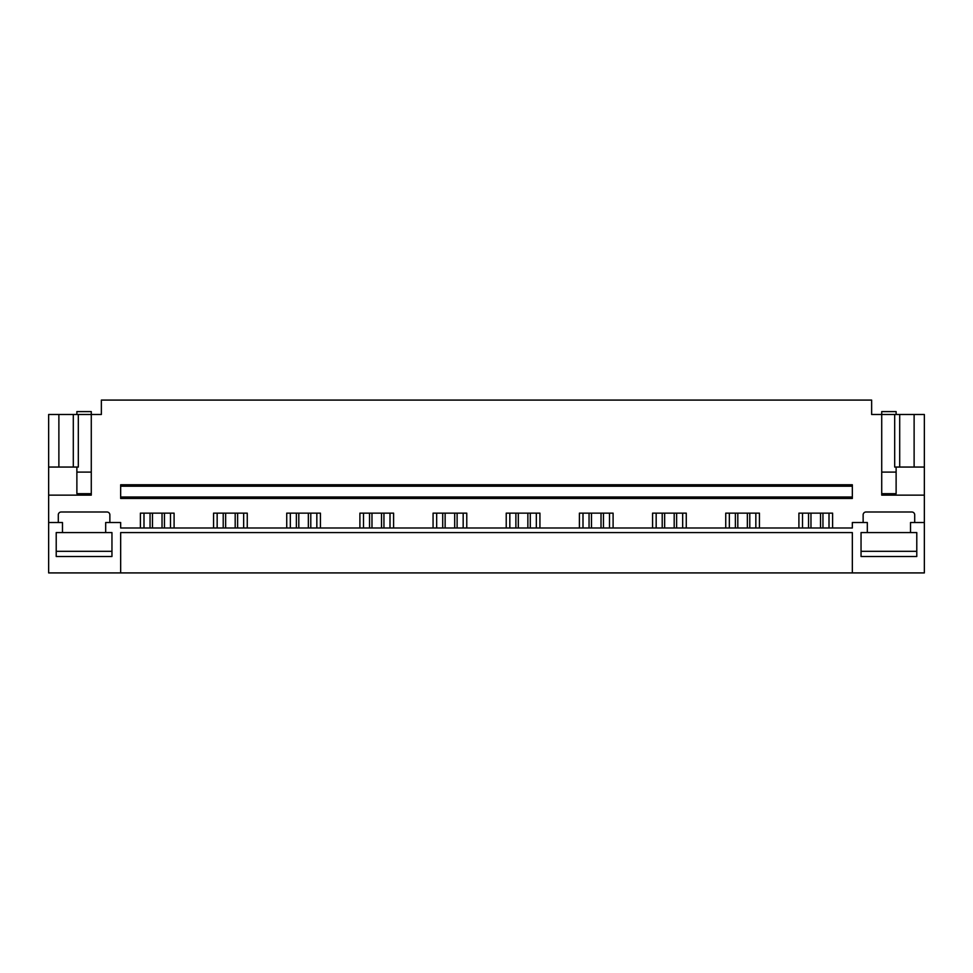 <?xml version="1.0" encoding="UTF-8"?>
<svg xmlns="http://www.w3.org/2000/svg" width="973" height="973" viewBox="0 0 973 973"><rect width="100%" height="100%" fill="white"/><g stroke="black" fill="none" stroke-linecap="round" stroke-linejoin="round"><path stroke-width="1.46" d="M56.215 532.584L56.215 556.495L111.956 556.495L111.956 532.584L111.956 551.314L56.215 551.314L56.215 532.584L62.479 532.584L62.479 522.513L48.65 522.513L48.65 572.915L120.664 572.915L120.664 532.584L852.336 532.584L852.336 572.915L924.35 572.915L924.35 414.486L914.121 414.486L914.121 467.052L924.35 467.052M120.664 572.915L852.336 572.915M916.785 532.584L916.785 556.495L861.044 556.495L861.044 532.584L861.044 551.314L916.785 551.314L916.785 532.584L910.521 532.584L910.521 522.513L924.35 522.513M111.956 532.584L105.68 532.584L105.68 522.513L120.664 522.513L120.664 527.986L852.336 527.986L852.336 522.513L867.32 522.513L867.32 532.584L861.044 532.584M120.664 497.008L120.664 498.456L852.336 498.456L852.336 486.208L120.664 486.208L120.664 497.008L852.336 497.008M852.336 486.208L852.336 484.773L120.664 484.773L120.664 486.208M798.906 527.986L798.906 513.148L832.608 513.148L832.608 527.986M863.136 522.513L863.136 514.875A2.883 2.883 0 0 1 866.019 511.993L911.823 511.993A2.883 2.883 0 0 1 914.705 514.875L914.705 522.513M48.65 522.513L48.65 495.148L91.28 495.148L91.28 414.486L101.362 414.486L101.362 400.085L871.638 400.085L871.638 414.486L881.72 414.486L881.72 495.148L924.35 495.148M58.295 522.513L58.295 514.875A2.883 2.883 0 0 1 61.177 511.993L106.981 511.993A2.883 2.883 0 0 1 109.864 514.875L109.864 522.513M140.392 527.986L140.392 513.148L174.094 513.148L174.094 527.986M213.561 527.986L213.561 513.148L247.264 513.148L247.264 527.986M286.731 527.986L286.731 513.148L320.433 513.148L320.433 527.986M359.901 527.986L359.901 513.148L393.603 513.148L393.603 527.986M433.07 527.986L433.07 513.148L466.772 513.148L466.772 527.986M506.228 527.986L506.228 513.148L539.93 513.148L539.93 527.986M579.397 527.986L579.397 513.148L613.099 513.148L613.099 527.986M652.567 527.986L652.567 513.148L686.269 513.148L686.269 527.986M725.736 527.986L725.736 513.148L759.439 513.148L759.439 527.986M170.494 527.986L170.494 513.148M143.992 527.986L143.992 513.148M243.664 527.986L243.664 513.148M217.161 527.986L217.161 513.148M316.833 527.986L316.833 513.148M290.331 527.986L290.331 513.148M390.003 527.986L390.003 513.148M363.501 527.986L363.501 513.148M463.172 527.986L463.172 513.148M436.67 527.986L436.67 513.148M536.33 527.986L536.33 513.148M509.828 527.986L509.828 513.148M609.499 527.986L609.499 513.148M582.997 527.986L582.997 513.148M682.669 527.986L682.669 513.148M656.167 527.986L656.167 513.148M755.839 527.986L755.839 513.148M729.336 527.986L729.336 513.148M829.008 527.986L829.008 513.148M802.506 527.986L802.506 513.148M48.65 495.148L48.65 467.052L78.314 467.052L78.314 414.486L91.28 414.486L91.28 411.603L76.879 411.603L76.879 414.486M73.303 467.052L73.303 414.486L78.314 414.486M48.65 467.052L48.65 414.486L73.303 414.486M58.879 467.052L58.879 414.486M91.28 493.688L76.879 493.688L76.879 479.263M914.121 467.052L894.686 467.052L894.686 414.486L914.121 414.486M899.697 467.052L899.697 414.486M881.72 493.688L896.121 493.688L896.121 479.263M76.879 493.688L76.879 467.052M896.121 493.688L896.121 472.1L881.72 472.1M896.121 467.052L896.121 472.1M896.121 414.486L896.121 411.603L881.72 411.603L881.72 414.486L894.686 414.486M62.479 532.584L105.68 532.584M867.32 532.584L910.521 532.584M162.029 527.986L162.029 513.148M152.469 527.986L152.469 513.148M164.449 513.148L164.449 527.986M150.049 513.148L150.049 527.986M235.186 527.986L235.186 513.148M225.639 527.986L225.639 513.148M237.619 513.148L237.619 527.986M223.218 513.148L223.218 527.986M308.356 527.986L308.356 513.148M298.808 527.986L298.808 513.148M310.788 513.148L310.788 527.986M296.376 513.148L296.376 527.986M381.525 527.986L381.525 513.148M371.978 527.986L371.978 513.148M383.946 513.148L383.946 527.986M369.545 513.148L369.545 527.986M454.695 527.986L454.695 513.148M445.135 527.986L445.135 513.148M457.115 513.148L457.115 527.986M442.715 513.148L442.715 527.986M527.865 527.986L527.865 513.148M518.305 527.986L518.305 513.148M530.285 513.148L530.285 527.986M515.885 513.148L515.885 527.986M601.022 527.986L601.022 513.148M591.475 527.986L591.475 513.148M603.455 513.148L603.455 527.986M589.054 513.148L589.054 527.986M674.192 527.986L674.192 513.148M664.644 527.986L664.644 513.148M676.624 513.148L676.624 527.986M662.212 513.148L662.212 527.986M747.361 527.986L747.361 513.148M737.814 527.986L737.814 513.148M749.782 513.148L749.782 527.986M735.381 513.148L735.381 527.986M820.531 527.986L820.531 513.148M810.971 527.986L810.971 513.148M822.951 513.148L822.951 527.986M808.551 513.148L808.551 527.986M91.28 472.1L76.879 472.1"/></g></svg>
